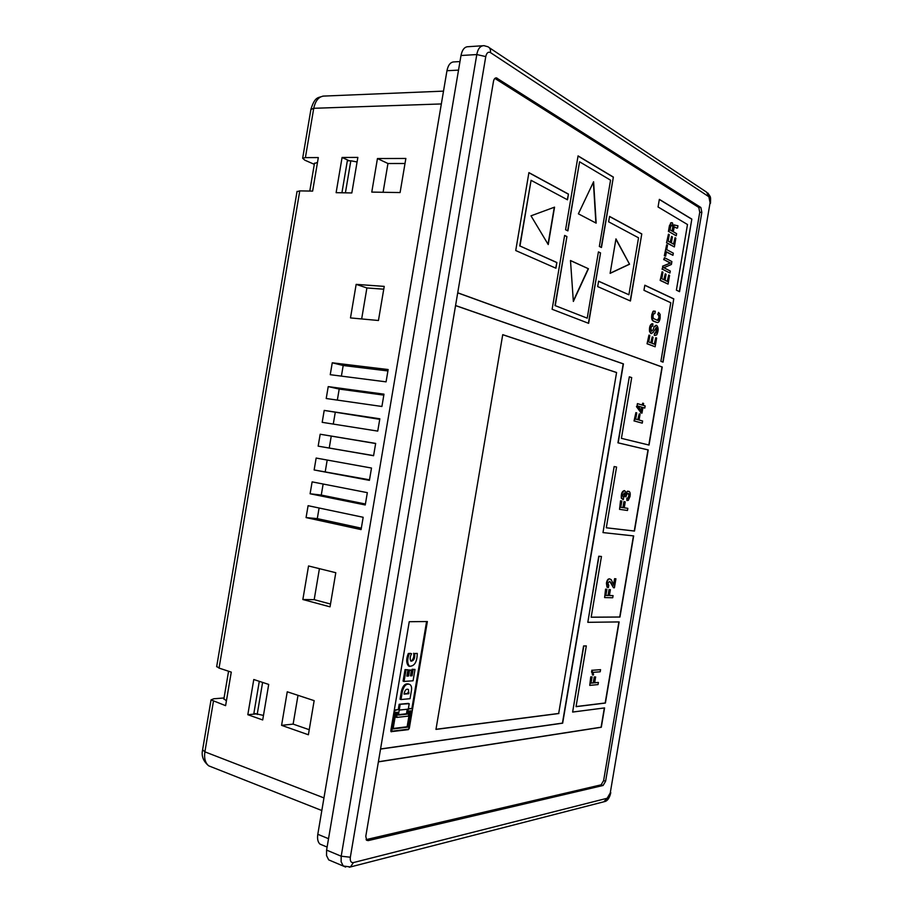<?xml version="1.0" encoding="UTF-8"?>
<svg xmlns="http://www.w3.org/2000/svg" width="913" height="913" viewBox="0 0 913 913"><rect width="100%" height="100%" fill="white"/><g stroke="black" fill="none" stroke-linecap="round" stroke-linejoin="round"><path stroke-width="1.37" d="M482.555 45.764L468.232 46.7C464.637 46.677 462.229 49.61 460.997 55.51L326.603 850.106L326.534 855.572L328.68 859.863L331.157 860.913M314.312 164.329L304.851 160.197L302.66 158.246L305.399 157.618L313.741 108.293C315.556 100.008 319.356 95.922 325.154 96.025L443.501 91.129M216.701 666.456L219.052 668.099L231.274 672.116L225.602 705.658L211.04 699.883L213.768 698.765L224.05 697.977M305.399 157.618L318.306 157.572L312.634 191.102L299.772 190.885L296.999 191.673M223.913 698.742L226.413 700.91M314.437 163.564L317.507 162.331M308.389 734.771L314.152 700.648L287.253 691.792L281.581 725.344L308.389 734.771M365.246 504.969L367.334 492.655L312.12 481.87L310.1 493.773L365.246 504.969M381.908 406.479L383.985 394.165L328.224 386.61L326.215 398.513L381.908 406.479M351.836 192.951L357.85 157.413L342.078 157.481L336.121 192.677L351.836 192.951M386.073 381.851L388.151 369.548L332.252 362.792L330.244 374.695L386.073 381.851M369.411 480.352L371.5 468.038L316.149 458.052L314.129 469.955L369.411 480.352M262.704 719.958L268.707 684.43L253.78 679.512L247.822 714.708L262.704 719.958M361.08 529.597L363.169 517.283L308.092 505.688L306.072 517.591L361.08 529.597M377.742 431.107L379.831 418.793L324.206 410.416L322.186 422.331L377.742 431.107M400.088 192.563L405.863 158.451L377.446 158.542L371.774 192.095L400.088 192.563M378.45 320.497L384.225 286.385L356.161 284.365L350.489 317.918L378.45 320.497M373.577 455.724L375.665 443.41L320.178 434.234L318.158 446.149L373.577 455.724M330.027 606.837L335.79 572.713L308.537 565.969L302.854 599.521L330.027 606.837M322.46 845.141L319.972 844.103C317.85 842.128 317.131 838.853 317.804 834.288L446.959 70.723C448.203 64.789 450.657 61.844 454.332 61.89L459.969 61.559M281.581 725.344L293.13 724.112L309.245 729.715M298.003 695.329L293.13 724.112M310.1 493.773L321.273 495.063L365.417 503.999M323.145 484.027L321.273 495.063M383.825 395.135L339.202 389.064L328.224 386.61M339.202 389.064L337.342 400.099M349.314 160.779L342.078 157.481M387.922 370.94L343.197 365.508L332.252 362.792M343.197 365.508L341.394 376.122M314.129 469.955L369.503 479.804M327.196 460.049L325.268 471.507M247.822 714.708L255.743 713.966M306.072 517.591L317.29 518.618L361.32 528.193M319.094 508.005L317.29 518.618M379.74 419.329L324.206 410.416M335.219 412.619L333.279 424.077M405.007 163.495L387.957 163.507L377.446 158.542M387.957 163.507L383.083 192.278M383.745 289.193L366.9 287.949L356.161 284.365M366.9 287.949L361.662 318.945M375.642 443.524L320.178 434.234M318.158 446.149L373.6 455.621M331.236 436.174L329.251 447.952M302.854 599.521L314.186 599.658L330.495 604.029M319.424 568.662L314.186 599.658M345.411 192.837L350.832 160.779L357.086 161.966M350.832 160.779L347.339 160.791L341.93 192.769M263.469 715.415L253.882 713.315L259.292 681.326M257.181 714.468L262.602 682.422M365.793 836.285L493.465 81.462C493.967 79.043 494.949 77.845 496.387 77.867L700.864 207.491L701.835 212.352L605.616 781.208L603.105 785.477L368.19 840.611L366.638 840.28L365.793 836.285M366.124 839.629L601.119 784.838L603.63 780.569L699.746 212.295L698.776 207.445L494.88 78.415M670.804 302.739L643.962 290.3L644.829 285.21L673.771 298.859L663.066 362.153L660.886 361.343L670.804 302.739M629.559 264.234L610.124 273.364L615.955 238.886L629.559 264.234L615.898 239.217M638.529 237.802L608.64 221.813L609.553 216.415L641.782 233.922L630.438 300.993L597.684 286.591L598.597 281.193L628.897 294.751L638.529 237.802M593.598 181.767L596.155 223.137L578.386 213.825L593.598 181.767M687.489 224.518L658.056 206.977L659.346 199.365L691.837 219.109L679.557 291.669L676.396 290.129L687.489 224.518M567.886 230.886L565.581 229.745L578.066 155.895L613.365 177.088L601.462 247.503L599.35 246.453L610.557 180.181L579.572 161.795L567.886 230.886M555.926 268.217L515.731 250.539L528.912 172.614L568.457 194.092L567.498 199.799L531.081 180.318L519.976 245.996L556.884 262.522L555.926 268.217M554.556 207.148L548.234 244.558L531.001 215.833L554.556 207.148M588.634 323.339L552.125 309.267L564.622 235.428L566.927 236.547L555.241 305.65L587.219 318.169L598.426 251.885L600.537 252.924L588.634 323.339M588.44 268.742L573.353 301.45L570.488 260.513L588.44 268.742L570.499 260.616M457.721 292.788L662.233 367.015L649.04 445.053L621.422 438.354L631.705 377.594L629.331 376.807L618.169 442.851L648.219 449.926L634.489 531.058L606.3 527.782L616.572 467.034L614.152 466.543L602.991 532.587L633.668 535.92L619.95 617.051L591.168 617.222L601.45 556.474L598.974 556.279L587.812 622.324L619.128 621.924L605.399 703.056L576.046 706.662L586.317 645.913L583.795 646.016L572.634 712.06L604.577 707.917L601.302 727.273L378.381 761.876M648.823 445.008L662.016 366.992L457.71 292.868M455.564 305.535L623.431 363.888L562.659 723.176L380.55 749.082M378.404 761.75L601.096 727.205L604.349 707.952M572.634 712.06L583.578 645.959L586.317 645.913M576.057 706.571L605.182 702.987L618.9 621.924M587.812 622.324L598.757 556.234L601.45 556.474M591.179 617.177L619.733 617.005L633.451 535.897M602.991 532.587L614.152 466.543M606.3 527.771L634.273 531.012L647.99 449.892L617.941 442.816L629.331 376.807M380.573 748.957L562.442 723.107L623.202 363.865L455.553 305.604M558.904 713.521L435.969 729.407L502.732 334.66L616.583 372.504L558.676 713.464L616.583 372.504M391.392 731.781L390.821 730.628L409.241 621.707L427.364 621.536L409.298 728.334L408.339 729.658L391.026 731.667M662.849 362.073L673.771 298.859M673.543 298.848L644.806 285.301M610.146 273.227L629.319 264.222M598.586 281.272L628.897 294.751M630.221 300.891L641.782 233.922M641.554 233.911L609.542 216.529M595.904 223.012L593.382 182.223M679.352 291.567L691.837 219.109M691.609 219.109L659.323 199.491M567.658 230.772L579.572 161.795M601.233 247.389L613.365 177.088M613.125 177.076L578.043 156.032M555.697 268.114L556.884 262.522M556.645 262.499L519.976 245.996M519.725 245.985L531.081 180.318M567.27 199.673L568.457 194.092M568.217 194.092L528.889 172.74M548.04 244.228L554.294 207.251M588.406 323.259L600.537 252.924M600.298 252.912L598.414 251.988M555.241 305.65L587.219 318.169M555.001 305.627L566.927 236.547M566.688 236.535L564.599 235.52M573.318 300.982L588.2 268.73M435.992 729.293L558.676 713.464M616.355 372.481L502.721 334.717M390.912 731.507L407.997 729.213M411.911 708.351L426.588 621.548M394.279 710.177L394.907 710.371L391.757 731.245L408.693 729.122L412.539 708.545L408.385 708.568M412.539 708.545L408.305 708.979L409.207 703.718L408.225 703.409L399.164 704.288L398.262 709.606L394.313 710.017M401.378 691.232L400.02 699.221L401.012 699.529L410.051 698.696L411.386 690.776C411.9 687.763 411.443 685.686 409.994 684.545C406.593 683.175 404.048 685.515 402.359 691.54L401.378 691.232C402.93 685.446 405.383 683.061 408.739 684.077M411.603 653.674C409.96 656.732 409.743 659.243 410.976 661.206C413.886 660.852 415.107 658.296 414.639 653.537L417.264 653.423C417.093 661.971 414.513 666.25 409.503 666.25C407.175 663.42 407.107 659.266 409.286 653.765L410.61 653.388L408.294 653.491C406.114 658.969 406.182 663.123 408.51 665.965L409.697 666.364M413.657 653.252C414.205 656.47 413.441 659.049 411.375 660.978M407.597 675.711L408.579 676.008L406.856 676.122L407.928 669.788L405.03 669.617L403.078 681.144L404.06 681.44L413.075 680.778L415.004 669.434L412.128 669.263L411.078 675.472L412.071 675.768L410.485 675.871L411.455 670.142L408.568 669.971L407.597 675.711L406.924 675.757M409.207 703.718L399.164 704.288M398.262 709.606L394.907 710.371M400.145 704.596L399.243 709.926M402.359 691.54L401.012 699.529M409.286 653.765L408.294 653.491M414.639 653.537L417.264 653.423M407.928 669.788L405.03 669.617M408.568 669.971L409.56 670.256L408.579 676.008M411.455 670.142L409.56 670.256M412.128 669.263L413.121 669.549L412.071 675.768M415.004 669.434L413.121 669.549M406.011 669.902L404.06 681.44M407.438 714.092L398.388 715.084L399.232 710.074L408.282 709.139L407.438 714.092L406.468 713.783L407.232 709.253M408.111 727.079L393.104 728.928L395.9 712.425L397.532 712.254L396.653 717.424L408.408 716.112L409.264 711.01L410.85 710.839L408.111 727.079L407.13 726.759L409.8 710.953M408.796 693.72L408.419 689.498C406.502 688.619 405.11 689.84 404.219 693.138L404.048 694.131L408.796 693.72L407.814 693.424L407.985 692.431L408.967 692.727M398.456 714.651L406.468 713.783M393.183 728.471L407.13 726.759M396.47 712.368L395.671 717.104L396.653 717.424M404.117 693.743L407.814 693.424M613.479 587.744L614.403 587.767L615.921 578.796L615.031 578.751L613.913 585.347L611.196 579.652L609.758 578.945C608.343 578.945 607.373 580.417 606.86 583.361L607.476 587.344L608.389 587.561L608.777 585.29L607.784 583.202L609.77 581.296L613.479 587.744L610.968 582.631M615.921 578.796L615.031 578.751M610.523 582.54L609.77 581.296M607.042 587.242L606.415 583.259C606.928 580.337 607.898 578.865 609.313 578.853L609.85 578.945M613.582 584.582L614.586 578.659M593.13 672.345L600.195 671.785L600.56 669.651L592.309 670.279L592.491 675.027L593.553 674.935L593.13 672.345M600.56 669.651L592.309 670.279M591.978 672.253L592.491 675.027M591.544 672.139L591.875 670.165M666.969 242.858L674.365 246.921L675.848 238.167L675.061 237.711L673.931 244.353L671.375 242.938L672.39 236.901L671.591 236.444L670.564 242.493L668.168 241.169L669.275 234.652L668.442 234.185L666.513 242.835L668.442 234.185M666.513 242.835L674.365 246.921M670.153 242.265L671.591 236.444M673.52 244.125L675.061 237.711M670.074 229.916L670.621 226.698L671.9 224.975L672.938 226.162L672.459 231.286L670.074 229.916M676.944 228.056L676.271 227.999L677.56 228.022L677.948 225.773L674.387 225.077L673.577 226.881L672.413 222.806L670.975 223.012L668.875 231.594L676.248 235.782L676.613 233.66L673.269 231.742L674.079 227.794L674.844 227.166L676.727 228.022L675.049 227.246M672.048 231.046L672.938 226.162M672.482 226.15L672.116 225.066M668.875 231.594L676.248 235.782M668.419 231.571L669.412 225.751L670.975 223.012M670.519 222.989L671.637 222.635M673.6 225.522L674.387 225.077M673.942 225.055L674.673 224.918M641.44 410.918L642.056 407.266L637.982 406.057L641.44 410.918M642.421 405.121L642.752 403.169L643.619 403.432L643.288 405.372L645.16 405.931L644.795 408.065L642.923 407.518L641.976 413.121L636.897 406.673L637.411 403.626L642.421 405.121M642.056 407.266L638.05 406.159M641.074 410.394L641.611 407.209M642.752 403.169L641.987 404.984M637.411 403.626L636.897 406.673M641.086 412.859L636.452 406.616M641.976 413.121L640.641 412.802M644.795 408.065L642.912 407.586M651.3 333.542L650.01 331.533C649.679 326.763 650.638 324.206 652.875 323.841L652.715 326.203L651.631 326.295L650.901 328.235L651.585 331.293L653.115 329.821L654.222 326.58L656.15 325.29M654.689 335.322L654.598 333.142L654.233 335.288M655.329 333.291L656.698 328.76L656.116 327.596M650.843 333.507L649.554 331.487C649.177 327.345 649.976 324.754 651.962 323.738M653.115 329.821L654.222 326.58M651.38 333.576L653.263 332.252L656.321 327.505L656.698 328.76M657.155 328.794L656.025 332.777M656.47 332.823L655.043 333.177M654.975 335.425L656.732 334.877C658.615 330.734 658.593 327.562 656.675 325.359L654.667 326.614M660.613 280.451L668.076 284.103L669.549 275.406L668.75 274.996L667.643 281.581L665.052 280.302L666.068 274.265L665.257 273.854L664.242 279.903L661.822 278.716L662.929 272.2L662.085 271.777L660.156 280.417L662.085 271.777M660.156 280.417L668.076 284.103M663.819 279.698L665.257 273.854M667.22 281.375L668.75 274.996M638.21 419.786L635.688 419.101L636.738 412.881L635.893 412.642L634.467 421.019L642.25 423.141L642.615 421.007L639.077 420.037L640.07 414.16L639.203 413.92L638.21 419.786M637.765 419.672L639.203 413.92M634.467 421.019L642.25 423.141M634.021 420.961L635.893 412.642M658.216 314.608L658.593 312.406L660.133 314.369L660.156 318.158C659.494 321.627 658.341 323.031 656.698 322.38L654.13 321.308C652.339 320.725 651.722 318.511 652.27 314.665L653.434 311.424L655.283 311.219L654.906 313.433L653.309 314.232L652.978 317.222L653.697 318.614L657.132 320.201C658.136 320.737 658.866 319.984 659.323 317.929L659.254 315.807L657.771 314.574L658.593 312.406M659.254 315.807L657.771 314.574M657.349 320.258L658.878 317.895L658.809 315.772M656.698 322.38L653.685 321.273C651.893 320.691 651.277 318.477 651.825 314.631L652.989 311.39L653.936 310.968M621.787 498.35L623.282 499.696L621.342 498.27C621 493.887 621.958 491.331 624.207 490.601L624.652 490.68C622.404 491.411 621.445 493.967 621.787 498.35L621.342 498.27M625.953 492.837L627.71 491.114M627.299 498.327L626.923 500.529L626.854 498.247L627.927 497.973C629.057 495.987 629.091 494.469 628.018 493.431L628.464 493.499C629.525 494.549 629.502 496.056 628.372 498.042L626.854 498.247M624.652 496.535L624.161 492.974L625.177 496.101L624.652 496.535M623.282 499.696L623.67 497.414L622.677 495.108L624.606 493.043M625.097 496.604L626.01 496.752L626.809 494.036L628.464 493.499M626.923 500.529L628.315 500.358L629.981 496.558C630.495 493.785 630.164 492.039 628.977 491.342L627.048 491.742L625.93 494.344L625.884 492.255L624.652 490.68M593.701 682.901L591.031 683.152L592.092 676.875L591.179 676.944L589.752 685.389L598.026 684.59L598.392 682.456L594.637 682.81L595.63 676.944L594.694 677.024L593.701 682.901L591.053 682.981M592.092 676.875L591.179 676.944M595.63 676.944L594.694 677.024M594.26 676.898L593.267 682.776M594.66 682.65L598.392 682.456M590.745 676.83L589.752 685.389M623.339 507.685L620.772 507.308L621.833 501.032L620.966 500.895L619.539 509.34L627.482 510.481L627.836 508.347L624.23 507.811L625.234 501.876L624.344 501.739L623.339 507.685L620.772 507.297M621.833 501.032L620.966 500.895M625.234 501.876L624.344 501.739M623.899 501.671L622.894 507.605M624.23 507.799L627.836 508.347M620.52 500.815L619.539 509.34M647.5 343.802L655.135 346.78L656.618 338.05L655.796 337.719L654.678 344.327L652.03 343.288L653.057 337.228L652.224 336.886L651.197 342.957L648.732 341.987L649.839 335.459L648.972 335.105L647.055 343.767L648.972 335.105M647.055 343.767L655.135 346.78M650.775 342.786L652.224 336.886M654.256 344.155L655.796 337.719M663.865 267.737L671.409 264.45L671.888 261.575L664.47 257.66L664.128 259.691L670.45 263.001L663.021 266.208L662.507 269.244L669.959 273.021L670.29 271.024L663.865 267.737M662.507 269.244L669.959 273.021M662.051 269.221L663.021 266.208M662.564 266.185L670.45 263.001M670.005 262.978L664.128 259.691M663.671 259.669L664.47 257.66M673.315 253.186L666.741 249.637L667.494 245.209L666.65 244.752L664.79 255.766L665.634 256.211L666.376 251.783L672.949 255.309L673.315 253.186M666.342 251.988L672.949 255.309M664.79 255.766L665.634 256.211M664.333 255.743L666.65 244.752M608.48 595.516L605.867 595.447L606.917 589.239L606.027 589.205L604.611 597.581L612.714 597.753L613.08 595.618L609.393 595.527L610.386 589.661L609.485 589.638L608.48 595.516L605.878 595.356M606.917 589.239L606.027 589.205M610.386 589.661L609.485 589.638M609.039 589.536L608.047 595.413M609.416 595.447L613.08 595.618M605.581 589.113L604.611 597.581M345.616 867.065L343.242 866.026L341.12 861.712L341.2 856.211L326.603 850.106M219.052 668.099L299.772 190.885M202.606 749.778L204.889 751.844L213.425 701.367M212.512 767.331L208.723 765.836C205.254 762.948 203.976 758.292 204.889 751.844L323.967 797.916M310.899 109.492L313.741 108.293L441.344 103.945M446.959 70.723L458.531 70.118M328.532 838.693L317.804 834.288M343.242 866.026L328.68 859.863M484.016 45.684L487.816 46.723C489.927 47.659 490.806 49.61 490.441 52.577L708.899 196.752L710.074 202.766L610.249 792.963L607.156 798.259L353.445 862.568C350.98 862.831 349.941 861.062 350.341 857.227L341.2 856.211L476.791 54.552L460.997 55.51M350.341 857.227L485.762 56.595L476.791 54.552C477.887 48.731 480.295 45.764 483.993 45.661L484.164 45.684M708.899 196.752L706.616 192.175L489.3 47.704M710.074 202.766L610.249 792.963M607.156 798.259L603.813 801.797M353.445 862.568L350.432 866.951L349.28 867.224M485.762 56.595C486.64 52.851 488.204 51.516 490.441 52.577M497.151 78.164L495.051 78.267M366.25 839.834L368.19 840.611M601.119 784.838L603.105 785.477M603.63 780.569L605.616 781.208M699.746 212.295L701.835 212.352M698.776 207.445L700.864 207.491M407.609 729.419L408.339 729.658M391.472 730.662L390.855 730.457M297.056 191.376L216.655 666.741M228.57 671.226L223.845 699.164M211.04 699.883L202.538 750.166C201.282 756.112 203.337 761.328 208.723 765.836L321.833 810.527M302.66 158.246L310.968 109.103C315.122 96.116 318.135 98.09 323.076 96.07M314.506 163.142L309.781 191.057M319.972 844.103L327.116 847.07M707.895 193.042C710.965 197.927 710.634 195.644 710.485 203.245M343.22 866.003L350.432 866.951L604.68 801.58C607.522 800.952 609.564 797.973 610.797 792.644M495.793 77.902L496.387 77.867M409.503 666.25L408.51 665.965M407.62 689.247L408.408 689.486"/></g></svg>
